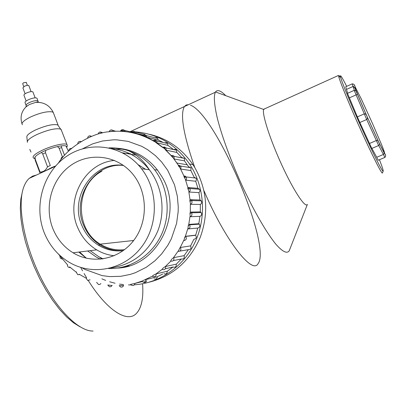 <?xml version="1.0" encoding="UTF-8"?>
<svg xmlns="http://www.w3.org/2000/svg" width="406" height="406" viewBox="0 0 406 406"><rect width="100%" height="100%" fill="white"/><g stroke="black" fill="none" stroke-linecap="round" stroke-linejoin="round"><path stroke-width="0.61" d="M188.46 104.672L186.187 104.997L184.42 106.539C179.975 114.274 183.421 134.594 194.748 167.495C183.421 134.594 179.975 114.274 184.42 106.539L215.327 92.233C213.566 96.293 214.256 105.073 217.408 118.577C222.224 137.37 231.755 163.161 243.179 187.922C254.724 212.45 266.864 233.191 275.887 244.239C282.403 251.593 286.803 253.851 289.082 251.025L289.747 249.451M257.993 263.788C252.146 274.73 225.117 240.271 203.995 190.8C225.117 240.271 252.146 274.73 257.993 263.788C272.218 246.031 215.556 114.01 190.515 105.225M80.703 267.397L82.56 270.822L80.703 267.397M84.072 273.517L86.651 277.887L84.072 273.517M135.939 313.899C126.809 322.77 106.798 310.235 88.32 280.592C106.798 310.235 126.809 322.77 135.939 313.899C141.44 308.514 143.653 298.471 142.577 283.779M225.751 95.679C220.854 90.609 217.438 89.366 215.505 91.949L215.327 92.233M265.245 108.549L263.641 109.458C261.88 114.061 270.188 139.887 282.028 165.491C293.848 191.145 305.429 208.476 307.388 204.391L289.25 250.735M339.243 75.562L340.258 77.11M382.477 172.885L382.401 173.078C381.63 173.89 372.353 155.584 361.249 131.057C350.15 106.565 340.142 82.261 338.711 76.572L338.477 75.44L263.717 109.239M346.658 86.351C341.771 76.678 339.756 73.638 340.619 77.231C342.065 82.799 351.835 106.438 362.624 130.25C373.413 154.097 382.422 171.951 383.147 171.215C383.492 170.784 382.254 166.952 379.432 159.736M123.317 153.194L130.559 153.732M103.119 258.891L98.759 256.714L90.188 250.659M122.622 152.829L135.969 155.122M100.526 259.206L96.288 257.074L87.66 250.974M191.942 199.737L192.043 200.594M192.317 212.054L192.266 212.78M190.353 224.305L190.226 224.797M189.125 228.466L189.003 228.827M124.54 249.67C115.847 250.593 107.763 248.751 100.277 244.143C74.268 229.136 75.435 184.938 101.972 171.144M114.187 255.75C107.94 255.059 102.094 253.09 96.658 249.847C88.244 244.681 82.007 237.444 77.937 228.131C64.858 199.909 84.702 162.801 114.517 160.431M137.959 164.557L145.495 169.256M53.257 229.573C57.55 239.525 64.153 247.269 73.07 252.801C92.441 264.702 119.191 259.546 133.691 240.459C148.332 221.498 147.799 192.043 132.655 173.981C117.202 155.224 89.559 151.824 70.527 165.587C51.374 179.178 43.792 207.334 53.257 229.573M44.716 233.881C50.166 246.554 58.682 256.227 70.258 262.895C93.339 275.978 124.378 269.498 141.43 247.147C158.624 224.924 158.563 190.576 141.511 168.744C123.378 145.135 89.655 140.161 66.29 156.518C42.772 172.646 33.262 206.832 44.716 233.881M123.206 250.664C114.274 251.659 105.961 249.802 98.257 245.087C91.025 240.474 85.646 234.13 82.108 226.04C68.619 197.555 93.41 160.72 123.449 165.404M123.302 250.593C114.949 251.197 107.184 249.294 100.003 244.889C92.807 240.306 87.452 233.988 83.93 225.944C70.817 198.189 94.146 162.136 123.541 165.47M108.544 268.523C130.087 269.31 151.499 255.881 161.324 234.922C171.149 213.972 168.338 187.577 154.574 169.718C147.652 160.867 139.121 154.6 128.971 150.925C122.475 148.632 115.822 147.617 109.011 147.88M86.397 258.236L79.566 251.989M78.805 252.08L86.321 258.221M123.155 267.011L129.341 265.793M129.61 150.464L121.475 149.078L113.254 148.987M102.114 259.028L99.536 257.14M149.398 134.285C167.409 138.507 181.918 148.616 192.926 164.618L195.027 167.962C207.268 190.206 208.963 213.444 200.122 237.672C189.734 261.18 172.778 276.019 149.261 282.185M135.396 131.849C157.868 133.828 175.935 144.556 189.592 164.039L191.718 167.429C204.969 189.906 206.116 219.702 194.454 243.483C182.73 267.234 159.152 283.215 134.396 284.794M131.108 284.921L128.484 284.905M123.439 284.601L119.572 284.109M115.055 283.246L109.676 281.794M105.656 280.399L101.881 278.826M129.641 131.701L132.422 131.711M173.626 149.575L174.986 149.266L176.062 149.697L176.549 150.215L176.783 152.412L181.761 157.548L184.431 158.35L184.507 160.872L188.658 166.805L191.008 167.734L190.876 170.566L194.093 177.143L196.316 178.549L196.438 179.99L195.717 181.238L197.91 188.298L199.539 189.252C200.254 190.561 200.041 191.683 198.899 192.622L200.001 199.98L201.249 200.838C202.051 202.34 201.746 203.538 200.325 204.431L200.3 211.891L201.168 212.571C202.071 214.292 201.665 215.55 199.95 216.347L198.803 223.721L199.285 224.153C200.31 226.096 199.808 227.401 197.783 228.065L195.656 235.272C196.803 237.454 196.21 238.784 193.88 239.266L190.602 245.889C191.556 248.269 190.805 249.528 188.348 249.67L184.116 255.643C184.7 258.15 183.771 259.267 181.33 258.992L176.27 264.169C176.468 266.732 175.387 267.676 173.017 267.001L167.262 271.254C167.186 273.598 166.079 274.426 163.938 273.73M162.704 274.03L157.34 276.719C157.056 278.775 155.97 279.495 154.082 278.876M146.718 280.739C146.155 282.302 145.115 282.809 143.607 282.266M136.599 133.538L136.761 133.828M144.703 134.366L135.629 132.117L136.096 133.371L143.303 135.132M155.046 137.751L156.087 137.522L157.097 137.822L157.721 138.405L158.152 139.938L163.197 142.486M164.775 142.856L166.074 142.602L167.099 143.024L167.566 143.511L167.922 145.378L173.535 149.555M117.507 268.082C157.98 266.783 184.517 212.313 161.674 176.326L157.396 169.947C146.942 156.904 133.772 149.677 117.892 148.271M197.91 188.298L188.095 187.526L187.76 188.298L189.115 192.033L198.899 192.622M195.717 181.238L185.826 180.178L183.918 176.58L184.141 175.92L186.45 177.381L186.572 178.884L185.826 180.178M190.876 170.566L180.807 169.074L178.371 165.678L178.513 165.166L180.949 166.13L180.807 169.074M184.507 160.872L174.204 158.995L171.261 155.884L171.322 155.534M171.388 155.528L172.692 155.396L174.001 156.188L174.204 158.995M176.783 152.412L166.206 150.195L162.826 147.266M163.303 147.068L165.963 147.911L166.206 150.195M167.922 145.378L157.02 142.887L153.803 141.207L153.235 140.557M154.087 140.121L156.655 140.948L157.02 142.887M158.152 139.938L146.901 137.238L142.912 135.442L136.096 133.371M143.973 134.843L146.454 135.645L146.901 137.238M133.234 131.351L135.629 132.117C133.884 131.042 132.721 130.981 132.148 131.94L131.996 132.102M126.312 131.706L124.896 131.361L124.449 130.433C123.317 129.453 122.176 129.407 121.034 130.29L120.881 130.453M121.369 131.27L120.653 131.097M122.13 129.712L131.879 132.249M113.751 131.285L113.193 130.615C111.437 129.438 110.107 129.768 109.199 131.6L113.147 131.189M110.945 129.94L115.685 131.204M99.947 132.016L102.327 132.899M89.396 135.868L91.411 136.33C89.416 135.381 88.148 135.939 87.579 138.015M79.54 141.389L81.093 141.521M70.603 148.439L71.623 148.378M62.788 156.838L63.25 156.741M62.189 259.069L60.281 258.135L59.855 256.084M70.395 267.564L68.924 267.452L68.127 266.95L67.513 265.96L67.452 264.819M79.733 274.578L77.769 274.7L76.247 272.228M76.409 272.426L76.47 271.913M90.091 279.82L87.589 280.404L86.047 278.08M86.219 278.389L86.219 277.973M100.891 283.535L99.886 284.433L98.577 284.56L96.623 282.434M96.821 282.657L96.78 282.353M112.157 285.408L111.153 286.555L109.94 286.814L109.209 286.611L107.793 285.068M123.612 285.372C123.028 286.92 121.983 287.433 120.486 286.915L119.227 285.702M142.227 281.586L134.97 283.408C134.508 285.245 133.417 285.88 131.696 285.301L130.661 284.403M167.262 271.254L156.234 273.867C156.153 276.308 155.006 277.166 152.788 276.44L152.346 276.187L141.765 281.226L142.557 281.789L141.897 281.211M130.615 284.413L134.97 283.408M157.34 276.719L145.937 279.546C145.642 281.688 144.516 282.434 142.557 281.789M145.551 279.668L145.937 279.546M152.788 276.44L152.473 276.197M173.017 267.001L165.369 268.731M184.116 255.643L173.732 257.627C174.336 260.236 173.372 261.398 170.835 261.114L165.232 266.651C163.527 267.63 162.471 268.549 162.075 269.406L162.207 269.442C164.663 270.147 165.785 269.163 165.582 266.498L176.27 264.169M152.346 276.187C152.854 275.527 154.026 274.796 155.863 274.004L156.234 273.867M165.232 266.651L165.582 266.498M181.33 258.992L173.387 260.596M188.348 249.67L179.934 251.101M179.731 248.254L178.122 251.41C180.675 251.268 181.457 249.954 180.467 247.472L190.602 245.889M170.698 261.048C170.951 260.013 171.855 258.926 173.408 257.79L173.732 257.627M179.609 248.147L180.467 247.472M185.131 237.337L184.806 237.068L183.877 240.585C186.293 240.083 186.907 238.698 185.725 236.424L195.656 235.272M195.54 235.15L185.603 236.302L184.806 237.068M197.783 228.065L187.937 228.923L188.293 225.234L188.947 224.411L189.495 224.848C190.556 226.873 190.033 228.233 187.937 228.923M198.803 223.721L188.993 224.401M199.95 216.347L190.191 216.728L189.972 212.947L190.561 212.089L191.454 212.795C192.393 214.581 191.972 215.896 190.191 216.728M200.3 211.891L190.561 212.089M200.325 204.431L190.587 204.32L189.795 200.523L190.252 199.686L191.551 200.579C192.383 202.147 192.063 203.391 190.587 204.32M200.001 199.98L190.252 199.686M188.095 187.526L189.785 188.521C190.526 189.886 190.302 191.053 189.115 192.033M81.956 267.767L84.788 269.396L102.134 275.618L109.661 276.598L120.8 276.308L130.27 274.405L135.36 272.71L146.241 267.295L154.909 260.819L161.613 253.953L167.856 245.29L171.327 238.85L176.585 223.422L178.158 211.744L178.259 206.821L177.331 196.215L174.509 184.806L167.648 170.21L161.547 161.882L155.528 155.731L147.647 149.702L141.679 146.282L128.134 141.379L116.776 139.847L113.69 139.806L102.515 140.989L92.664 143.846L82.646 148.753M146.515 137.116L153.199 140.583C154.407 139.75 155.559 139.872 156.655 140.948L167.566 143.511M135.7 133.269L131.803 132.361L132.148 131.94L134.797 132.625M124.485 131.285L120.516 131.031L121.034 130.29L123.637 130.986M101.962 132.96L98.196 133.904M107.752 285.017L111.736 285.469M119.181 285.677L123.201 285.454M345.734 86.767L347.637 93.278M347.48 93.35L349.383 97.866L356.118 94.867L354.189 90.355M349.383 97.866L357.366 116.887M357.361 116.892L359.838 122.5L366.699 119.501L376.337 140.542L377.646 140.237C378.605 142.821 380.838 144.181 378.641 145.526L376.337 140.542L369.501 143.485L371.815 148.454L378.615 145.536M359.838 122.5L369.501 143.485M378.712 145.495L383.401 154.447L384.38 153.016C385.847 154.95 386.004 156.422 384.847 157.432L383.401 154.447L376.732 157.284L378.194 160.258L384.827 157.442M371.906 148.413L376.732 157.284M384.38 153.016L384.345 152.813C385.781 156.021 385.807 156.041 384.421 152.884L384.487 153.021M366.517 115.304L367.364 117.227M357.331 116.903L364.187 113.898C366.785 113.274 367.699 118.491 367.425 118.862L366.699 119.501L356.118 94.867L357.458 94.212L366.339 114.928M377.646 140.237L384.345 152.813M357.016 92.969L357.458 94.212M355.321 87.219L355.346 87.285C353.936 84.133 353.9 84.083 355.235 87.123L355.093 86.884C354.763 84.925 353.804 83.915 352.215 83.859L352.235 83.849M361.924 100.323L361.274 98.947M381.939 145.576L381.442 144.343M372.693 123.937L361.827 100.12M132.995 241.352L132.726 240.591M36.515 175.011L32.617 176.118L29.171 178.407C26.771 180.574 24.873 183.715 23.477 187.821C17.291 205.502 23.746 242.844 39.95 275.938C56.114 309.078 78.718 331.453 93.081 331.042M79.957 326.784L73.41 322.729L66.543 316.873L59.54 309.316L52.587 300.232L45.888 289.854L39.646 278.46L34.043 266.387L29.247 253.978L25.395 241.6L22.589 229.613L20.879 218.352L20.3 208.111L20.828 199.138L22.421 191.627M40.559 173.139L42.666 171.489M23.787 86.645L22.67 83.687L23.584 82.728L26.263 82.418M25.106 93.766L22.898 87.889L24.421 86.3C26.507 85.392 27.968 85.138 28.796 85.539L28.887 85.773M26.141 101.043L24.03 95.425C23.634 94.852 24.406 94.07 26.334 93.075C29.471 91.71 31.658 91.32 32.896 91.893L33.023 92.233M26.014 105.235L25.142 102.906C24.624 102.165 25.649 101.135 28.227 99.815C32.424 97.998 35.342 97.455 36.971 98.186L37.139 98.628M25.822 106.971L29.44 104.489L35.748 102.353L40.006 102.439M27.324 141.506L26.887 137.228C26.344 135.502 29.186 133.102 35.408 130.016C45.65 125.561 53.079 123.86 57.688 124.911L58.5 126.063M27.41 142.354C26.832 140.542 29.902 137.979 36.621 134.66C47.685 129.854 55.683 127.997 60.621 129.072L61.463 130.402M29.775 149.367L31.013 152.103M38.164 101.495L38.017 100.947C36.388 100.226 33.475 100.774 29.278 102.591C26.694 103.911 25.664 104.936 26.177 105.672L26.075 106.641L27.212 105.758C21.599 110.625 19.853 116.613 21.97 123.728M68.431 151.26L66.005 146.119M61.316 145.84L61.666 147.748L64.529 155.285M62.448 156.944L59.139 148.21L57.474 146.546M45.675 150.453L45.492 152.737L50.298 165.516L47.527 166.8L42.731 154.031L45.492 152.737M35.063 156.96L35.16 160.137L39.869 172.738L40.027 172.002C43.203 172.164 45.7 170.429 47.527 166.8M35.302 159.36L40.027 172.002M44.939 171.109L51.689 167.541L55.663 165.937M59.139 148.21L61.666 147.748M42.731 154.031L41.483 152.417M110.945 267.93C132.645 264.773 148.251 252.502 157.751 231.115C165.709 210.831 162.298 186.471 149.347 169.759C139.268 157.234 126.611 150.134 111.386 148.454M185.547 180.015L187.907 187.653M180.508 168.911L183.974 176.026M173.885 158.837L178.361 165.252M165.861 150.047L171.225 155.605L172.56 155.432L174.133 156.371L184.431 158.35M156.66 142.755L162.76 147.312L164.445 146.997L165.963 147.911L176.549 150.215M141.765 281.226L134.569 283.515M162.075 269.406L155.863 274.004M177.97 251.324L173.408 257.79M183.71 240.479L180.168 247.64M187.75 228.796L185.324 236.47M189.988 216.586L188.744 224.564M190.358 204.167L190.333 212.242M188.866 191.871L190.049 199.833M185.375 177.427L183.918 176.58M180.091 166.587L178.371 165.678M173.271 156.812L171.261 155.884M165.095 148.352L162.796 147.454M155.792 141.4L153.209 140.618M145.607 136.122L142.912 135.442C144.105 134.493 145.287 134.559 146.454 135.645L157.721 138.405M188.831 225.65L188.293 225.234M190.724 213.495L189.972 212.947M190.769 201.193L189.795 200.523M188.968 189.064L187.76 188.298M356.392 91.984L357.463 94.141M354.326 90.31L352.215 83.859L345.709 86.777M355.235 87.123C354.484 86.123 355.113 88.153 357.123 93.213M357.402 93.913L366.679 115.649M367.197 116.816L378.189 140.841M384.421 152.884C384.837 153.138 383.964 150.585 381.802 145.231M381.508 144.511L372.571 123.663M361.421 99.257L355.346 87.285M381.249 147.139L381.538 147.825M353.367 86.174L353.55 86.579M37.646 102.261L37.92 101.947M22.371 124.743C21.071 122.993 23.792 120.415 30.521 117.009C39.717 112.924 46.893 111.208 52.049 111.853L53.247 112.406L53.653 113.482M67.244 145.307L66.843 144.526C64.919 142.658 52.009 145.592 42.447 150.169C35.119 153.767 32.094 156.351 33.383 157.924L35.261 158.995M35.236 158.766C33.596 157.396 36.337 154.955 43.457 151.443C53.633 146.561 67.107 143.988 66.472 146.931M130.077 131.696L184.42 106.539M263.641 109.458L215.505 91.949M340.619 77.231L338.711 76.572M383.147 171.215L382.401 173.078M184.08 176.016L185.364 176.174M100.277 244.143L133.67 240.484M96.658 249.847L73.07 252.801M128.981 150.93C137.274 155.011 144.064 161.289 149.347 169.759L141.511 168.744M100.003 244.889L98.257 245.087M157.518 170.104L154.574 169.718M189.592 164.039L192.926 164.618M196.093 178.122L186.212 176.94L184.004 175.976M191.008 167.734L180.949 166.13L178.371 165.227M173.763 158.756L176.935 163.055L187.359 164.816M102.809 132.792L102.129 132.64C100.221 131.488 98.891 131.935 98.135 133.985M199.285 224.153L189.495 224.848L188.947 224.411M201.168 212.571L191.454 212.795L190.48 212.11M201.249 200.838L191.551 200.579L190.145 199.722M199.539 189.252L189.785 188.521L187.968 187.572M171.225 155.726L165.308 149.733M162.897 147.647L155.315 142.136M153.803 141.207C139.415 132.914 124.195 129.788 108.138 131.838C93.887 133.006 69.822 145.054 58.383 163.07M58.357 253.999L67.711 265.072M69.634 266.884L76.303 272.269M79.236 274.258L86.031 278.125M81.048 141.552C79.129 141.07 78.023 141.785 77.734 143.694M71.573 148.418C69.817 148.352 68.903 149.175 68.827 150.885M63.219 156.777C61.697 157.031 60.976 157.914 61.062 159.421M356.351 91.512L354.773 87.909L353.047 86.473L346.465 89.421M357.447 94.233C356.986 91.817 355.889 90.523 354.169 90.365L347.45 93.365M379.021 142.643L384.36 153.331M367.435 117.405L378.001 140.501M382.01 145.754L382.828 147.814M360.558 97.46L361.107 98.602M55.358 166.287L29.171 178.407M26.207 82.276L27.38 85.377M28.796 85.539L31.1 91.639M32.896 91.893L35.144 97.836M36.971 98.186L38.2 101.799L35.748 102.353C43.797 101.997 49.628 105.347 53.247 112.406L58.104 125.165M57.688 124.911L60.621 129.072M61.057 129.336L67.218 145.216L67.264 146.19L66.731 147.383"/></g></svg>
